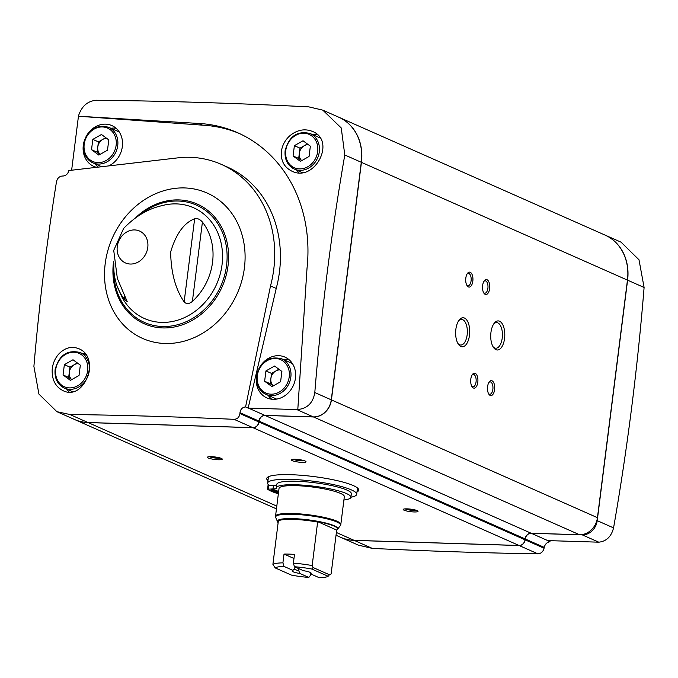 <?xml version="1.0" encoding="UTF-8"?>
<svg xmlns="http://www.w3.org/2000/svg" width="678" height="678" viewBox="0 0 678 678"><rect width="100%" height="100%" fill="white"/><g stroke="black" fill="none" stroke-linecap="round" stroke-linejoin="round"><path stroke-width="1.02" d="M74.563 419.504A47.867 41.121 -66.1 0 0 74.631 419.538A47.867 41.121 -66.1 0 0 88.098 422.572L253.013 427.708A5.983 5.136 -66.1 0 0 258.988 422.021L259.098 421.148A5.983 5.136 -66.1 0 1 265.073 415.453L313.499 416.962A17.95 15.416 -66.1 0 0 331.423 399.901L361.433 162.347A47.867 41.121 -66.1 0 0 338.924 117.277A47.867 41.121 -66.1 0 0 338.856 117.243M265.073 415.453L531.094 533.222L579.52 534.73A17.95 15.416 -66.1 0 0 597.445 517.67L627.455 280.116A47.867 41.121 -66.1 0 0 604.946 235.046L338.924 117.277M310.778 573.969L310.634 575.122L308.829 577.419L299.913 573.469L298.684 570.605A7.356 1.237 7.2 0 1 295.481 569.681A7.356 1.237 7.2 0 1 294.616 568.961A7.356 1.237 7.2 0 1 294.676 568.834L294.244 569.147M294.913 566.944L294.676 568.834L292.888 570.359L283.972 566.41L282.912 562.85L284.023 554.07L293.972 558.486M298.684 570.605L298.922 568.715M309.753 572.215L310.388 573.791L319.304 577.741A27.222 4.585 7.2 0 0 328.101 576.249L328.915 575.639M310.388 573.791A9.602 1.619 7.2 0 0 311.058 572.986A9.602 1.619 7.2 0 0 303.363 570.681L294.447 566.74A27.222 4.585 7.2 0 1 311.821 569.045L328.101 576.249M284.023 554.07A30.213 5.093 -172.8 0 1 294.489 554.401L293.379 563.181L294.447 566.74M299.913 573.469A9.602 1.619 7.2 0 1 292.286 570.613A9.602 1.619 7.2 0 1 292.888 570.359M308.829 577.419A27.222 4.585 7.2 0 1 291.455 575.105L275.175 567.901A27.222 4.585 7.2 0 1 283.972 566.41M275.175 567.901L272.903 564.342A30.213 5.093 7.2 0 1 282.912 562.85M313.067 567.511L329.847 574.936L331.11 573.952L336.695 530.086A30.273 5.102 7.2 0 0 337.517 529.298A30.273 5.102 7.2 0 0 317.677 521.67L312.168 565.571L313.067 567.511L311.821 569.045M293.379 563.181A30.213 5.093 7.2 0 1 312.168 565.571M272.903 564.342L278.412 520.45A30.273 5.102 7.2 0 0 277.522 521.721A30.273 5.102 7.2 0 0 278.158 522.721M605.09 235.105L621.048 242.173L638.998 259.776L644.1 287.48C637.464 369.213 627.286 449.353 613.565 527.891C611.319 536.603 606.395 541.366 598.784 542.18L547.756 540.595A5.983 5.136 -66.1 0 0 547.493 540.595L550.061 541.739C547.053 542.171 545.112 544.044 544.231 547.375L544.07 548.231C543.137 551.68 541.103 553.562 537.959 553.858C484.88 552.994 429.666 551.18 372.341 548.409L358.391 545.146L340.788 537.366A47.867 41.121 -66.1 0 0 354.255 540.4L519.17 545.536A5.983 5.136 -66.1 0 0 525.145 539.849L525.255 538.976A5.983 5.136 -66.1 0 1 531.23 533.281L582.275 534.874A14.958 12.848 -66.1 0 0 597.216 520.653L627.591 280.175A47.867 41.121 -66.1 0 0 605.09 235.105A47.867 41.121 -66.1 0 0 605.013 235.071M264.632 381.239L271.963 386.638L280.599 381.731L281.895 371.434L274.565 366.027L265.929 370.934L264.632 381.239L270.225 383.714L273.226 385.918M91.522 149.694L98.852 155.093L107.488 150.194L108.794 139.888L101.454 134.49L92.818 139.388L91.522 149.694L97.123 152.177L100.115 154.381M293.082 155.974L300.422 161.372L309.058 156.465L310.355 146.168L303.024 140.77L294.388 145.668L293.082 155.974L298.684 158.449L301.685 160.652M63.062 374.959L70.393 380.358L79.029 375.459L80.335 365.154L73.004 359.755L64.368 364.654L63.062 374.959L68.664 377.443L71.656 379.646M322.821 110.15L308.812 106.87C234.529 103.132 163.678 100.929 96.284 100.259C87.445 101.073 81.479 106.387 78.394 116.209L198.747 123.455A147.033 126.32 113.9 0 1 237.546 132.685A147.033 126.32 113.9 0 1 307.024 268.268L297.795 409.588A17.95 15.416 -66.1 0 1 296.837 409.588L313.363 416.902A17.95 15.416 -66.1 0 0 331.279 399.842L361.289 162.288A47.867 41.121 -66.1 0 0 338.788 117.218L322.821 110.15L341.246 127.964L344.788 154.982C331.322 232.656 321.33 311.846 314.804 392.545C313.1 402.851 307.397 408.52 297.71 409.546M290.133 135.507C297.456 129.718 304.981 128.388 312.711 131.515C336.271 141.032 314.711 182.39 292.091 171.271C283.828 167.169 280.328 160.144 281.582 150.211C282.692 144.414 285.54 139.515 290.133 135.507M270.522 285.913L245.572 406.944C242.377 407.292 240.512 409.198 239.978 412.682L239.919 413.58C239.351 417.199 237.402 419.114 234.079 419.326C177.144 416.767 122.404 415.156 69.868 414.504L56.893 411.682L38.917 394.071L33.9 366.391C39.265 303.863 46.79 242.326 56.477 181.772C57.333 178.272 59.274 176.356 62.317 176.026L63.054 176.026C65.986 175.738 67.927 173.907 68.868 170.542L181.526 157.432A111.497 95.784 113.9 0 1 221.325 164.373A111.497 95.784 113.9 0 1 270.522 285.913L276.234 288.438A111.497 95.784 -66.1 0 0 227.037 166.898L221.325 164.373M58.961 353.814C65.164 347.585 71.843 345.916 79.004 348.797C101.022 357.577 84.521 401.291 63.207 390.74C55.46 386.858 51.791 379.773 52.198 369.476C52.782 363.391 55.037 358.17 58.961 353.814M245.572 406.944L248.148 408.08A5.983 5.136 -66.1 0 1 248.411 408.08L296.837 409.588M248.411 408.08L264.929 415.394L313.363 416.902M264.929 415.394A5.983 5.136 -66.1 0 0 258.954 421.08L258.843 421.962A5.983 5.136 -66.1 0 1 252.869 427.649L87.954 422.513A47.867 41.121 -66.1 0 1 74.495 419.47L56.893 411.682M78.394 116.209L78.478 116.243A17.95 15.416 -66.1 0 0 78.317 117.302L71.639 170.178M504.568 338.466A14.552 7.034 -88.2 0 1 493.499 347.458A14.552 7.034 -88.2 0 1 494.254 323.203A14.552 7.034 -88.2 0 1 502.042 323.482A14.552 7.034 -88.2 0 1 504.568 338.466M494.601 389.664A7.475 3.61 -88.2 0 1 488.914 394.282A7.475 3.61 -88.2 0 1 489.304 381.816A7.475 3.61 -88.2 0 1 493.304 381.96A7.475 3.61 -88.2 0 1 494.601 389.664M477.804 382.223A7.475 3.61 -88.2 0 1 472.117 386.841A7.475 3.61 -88.2 0 1 472.498 374.375A7.475 3.61 -88.2 0 1 476.507 374.519A7.475 3.61 -88.2 0 1 477.804 382.223M489.626 288.608A7.475 3.61 -88.2 0 1 483.939 293.227A7.475 3.61 -88.2 0 1 484.329 280.76A7.475 3.61 -88.2 0 1 488.33 280.904A7.475 3.61 -88.2 0 1 489.626 288.608M472.829 281.167A7.475 3.61 -88.2 0 1 467.142 285.785A7.475 3.61 -88.2 0 1 467.523 273.319A7.475 3.61 -88.2 0 1 471.532 273.471A7.475 3.61 -88.2 0 1 472.829 281.167M469.481 335.288A14.552 7.034 -88.2 0 1 458.413 344.28A14.552 7.034 -88.2 0 1 459.175 320.033A14.552 7.034 -88.2 0 1 466.964 320.313A14.552 7.034 -88.2 0 1 469.481 335.288M336 535.239L340.653 537.298A47.867 41.121 -66.1 0 0 354.111 540.341L519.034 545.476A5.983 5.136 -66.1 0 0 525.009 539.79L525.119 538.908A5.983 5.136 -66.1 0 1 531.094 533.222M292.057 460.616A7.475 1.263 7.2 0 1 291.32 459.684A7.475 1.263 7.2 0 1 298.761 459.574A7.475 1.263 7.2 0 1 305.939 461.532A7.475 1.263 7.2 0 1 300.947 462.311A7.475 1.263 7.2 0 1 292.057 460.616M208.29 458.006A7.475 1.263 7.2 0 1 207.553 457.074A7.475 1.263 7.2 0 1 214.994 456.964A7.475 1.263 7.2 0 1 222.172 458.921A7.475 1.263 7.2 0 1 217.18 459.709A7.475 1.263 7.2 0 1 208.29 458.006M404.071 510.203A7.475 1.263 7.2 0 1 403.325 509.271A7.475 1.263 7.2 0 1 410.775 509.153A7.475 1.263 7.2 0 1 417.953 511.119A7.475 1.263 7.2 0 1 412.953 511.898A7.475 1.263 7.2 0 1 404.071 510.203M267.963 480.643A46.367 7.814 7.2 0 1 266.725 478.499A46.367 7.814 7.2 0 1 313.702 476.558A46.367 7.814 7.2 0 1 358.73 490.118A46.367 7.814 7.2 0 1 357.001 491.889M117.014 285.769L121.65 296.456A60.579 52.045 -66.1 0 0 188.272 315.711A60.579 52.045 -66.1 0 0 220.875 242.063A60.579 52.045 -66.1 0 0 161.83 205.68C147.99 208.799 135.244 216.392 123.608 228.461L113.726 250.377L117.353 278.489L127.201 301.574L124.421 299.269A56.155 48.24 113.9 0 1 117.014 285.769A56.155 48.24 113.9 0 1 113.887 263.564M192.391 301.388C189.111 304.1 186.365 304.261 184.145 301.88L194.645 218.791C197.23 218.028 199.824 219.121 202.417 222.062A56.155 48.24 113.9 0 1 192.391 301.388L202.417 222.062M194.645 218.791C184.077 222.757 176.077 233.817 170.644 251.987C171.009 272.717 175.509 289.353 184.145 301.88M258.03 370.62A22.315 19.17 -66.1 0 0 256.403 376.9A22.315 19.17 -66.1 0 0 267.149 398.028A22.315 19.17 -66.1 0 0 293.447 385.274A22.315 19.17 -66.1 0 0 285.209 357.221A22.315 19.17 -66.1 0 0 258.793 368.891M84.919 139.083A22.315 19.17 -66.1 0 0 83.292 145.363A22.315 19.17 -66.1 0 0 94.039 166.483A22.315 19.17 -66.1 0 0 95.751 167.102M109.828 165.373A22.315 19.17 -66.1 0 0 122.498 144.897A22.315 19.17 -66.1 0 0 112.107 125.684A22.315 19.17 -66.1 0 0 85.691 137.354M239.47 133.558A147.033 126.32 -66.1 0 0 202.629 125.167L78.478 116.243M276.234 288.438L248.148 408.08M198.747 123.455L202.629 125.167M66.69 389.104A22.154 19.035 -66.1 0 0 69.046 391.952M84.818 353.348A22.154 19.035 -66.1 0 0 82.436 353.543M95.149 163.839A22.154 19.035 -66.1 0 0 97.683 166.856M116.065 128.261A22.154 19.035 -66.1 0 0 110.895 128.278M119.286 131.998A19.442 16.704 -66.1 0 0 119.226 131.973L108.59 127.261C95.784 124.201 87.437 129.913 83.564 144.397C82.86 153.101 85.953 159.245 92.844 162.822A19.442 16.704 -66.1 0 0 115.989 151.804A19.442 16.704 -66.1 0 0 108.59 127.261M268.259 395.384A22.154 19.035 -66.1 0 0 271.725 399.223M289.175 359.806A22.154 19.035 -66.1 0 0 283.997 359.823M256.809 376.053A19.442 16.704 -66.1 0 0 265.954 394.359L276.59 399.071A19.442 16.704 -66.1 0 0 276.649 399.096M292.387 363.535A19.442 16.704 -66.1 0 0 292.337 363.51L281.692 358.798C268.886 355.738 260.547 361.45 256.665 375.934C255.962 384.646 259.055 390.782 265.954 394.359A19.442 16.704 -66.1 0 0 289.099 383.341A19.442 16.704 -66.1 0 0 281.692 358.798M296.718 170.119A22.154 19.035 -66.1 0 0 298.82 172.712M317.143 134.473A22.154 19.035 -66.1 0 0 312.456 134.558M64.368 364.654L69.961 367.137L68.664 377.443M77.343 362.95L69.961 367.137M78.233 363.611A9.128 7.839 -66.1 0 0 74.283 364.688A9.128 7.839 -66.1 0 0 69.317 372.29A9.128 7.839 -66.1 0 0 71.707 379.621M294.388 145.668L299.99 148.151L298.684 158.449M307.363 143.965L299.99 148.151M308.261 144.626A9.128 7.839 -66.1 0 0 304.303 145.694A9.128 7.839 -66.1 0 0 299.337 153.296A9.128 7.839 -66.1 0 0 301.727 160.627M92.818 139.388L98.42 141.871L97.123 152.177M105.793 137.685L98.42 141.871M106.692 138.346A9.128 7.839 -66.1 0 0 102.742 139.422A9.128 7.839 -66.1 0 0 97.776 147.024A9.128 7.839 -66.1 0 0 100.158 154.355M265.929 370.934L271.531 373.409L270.225 383.714M278.904 369.222L271.531 373.409M279.802 369.883A9.128 7.839 -66.1 0 0 275.844 370.959A9.128 7.839 -66.1 0 0 270.878 378.561A9.128 7.839 -66.1 0 0 273.268 385.892M269.174 485.406A44.875 7.56 7.2 0 1 267.649 483.075L268.386 477.227A44.875 7.56 7.2 0 1 268.59 476.668M357.374 487.88A44.875 7.56 7.2 0 1 357.433 488.474L356.687 494.321A44.875 7.56 7.2 0 1 350.916 497.211M344.339 496.627A32.908 5.543 -172.8 0 0 312.389 486.999A32.908 5.543 -172.8 0 0 279.039 488.38L275.531 516.187A32.908 5.543 7.2 0 1 308.871 514.814A32.908 5.543 7.2 0 1 340.822 524.441L344.339 496.627M267.649 483.075A44.875 7.56 7.2 0 1 313.117 481.194A44.875 7.56 7.2 0 1 356.687 494.321M317.677 521.67L336.695 530.086M278.633 491.635L271.793 491.075M343.907 500A37.578 6.331 -172.8 0 0 350.907 497.271A37.578 6.331 -172.8 0 0 314.423 486.279A37.578 6.331 -172.8 0 0 276.353 487.855A37.578 6.331 -172.8 0 0 276.353 488.177A8.077 1.364 -172.8 0 1 276.361 488.245A8.077 1.364 -172.8 0 1 273.014 488.923L267.632 489.228A43.977 7.416 -172.8 0 0 270.819 491.041L278.666 491.321M271.742 491.448A43.977 7.416 -172.8 0 0 276.887 493.321L278.378 493.635M273.014 488.923L273.454 485.406L268.073 485.711M273.454 485.406A8.077 1.364 -172.8 0 0 276.726 484.889M350.907 497.271L351.348 493.762A37.578 6.331 -172.8 0 0 314.863 482.77A37.578 6.331 -172.8 0 0 276.794 484.346L276.353 487.855M272.734 489.787A2.992 0.5 -172.8 0 0 271.166 490.033A2.992 0.5 -172.8 0 0 274.073 490.914A2.992 0.5 -172.8 0 0 277.107 490.787A2.992 0.5 -172.8 0 0 272.734 489.787M278.599 491.881A2.992 0.5 -172.8 0 0 277.217 491.77A2.992 0.5 -172.8 0 0 275.649 492.016A2.992 0.5 -172.8 0 0 278.472 492.881M458.616 320.813A12.814 6.195 -88.2 0 1 461.549 319.423A12.814 6.195 -88.2 0 1 467.15 334.881A12.814 6.195 -88.2 0 1 460.752 345.034A12.814 6.195 -88.2 0 1 457.913 343.466M467.117 273.937A6.187 2.992 -88.2 0 1 468.388 273.404A6.187 2.992 -88.2 0 1 471.083 280.861A6.187 2.992 -88.2 0 1 467.998 285.76A6.187 2.992 -88.2 0 1 466.761 285.15M483.914 281.37A6.187 2.992 -88.2 0 1 485.185 280.836A6.187 2.992 -88.2 0 1 487.889 288.303A6.187 2.992 -88.2 0 1 484.804 293.201A6.187 2.992 -88.2 0 1 483.567 292.591M472.091 374.985A6.187 2.992 -88.2 0 1 473.363 374.459A6.187 2.992 -88.2 0 1 476.058 381.917A6.187 2.992 -88.2 0 1 472.973 386.816A6.187 2.992 -88.2 0 1 471.735 386.206M488.889 382.426A6.187 2.992 -88.2 0 1 490.16 381.892A6.187 2.992 -88.2 0 1 492.864 389.358A6.187 2.992 -88.2 0 1 489.779 394.257A6.187 2.992 -88.2 0 1 488.541 393.647M493.703 323.982A12.814 6.195 -88.2 0 1 496.635 322.601A12.814 6.195 -88.2 0 1 502.229 338.059A12.814 6.195 -88.2 0 1 495.838 348.212A12.814 6.195 -88.2 0 1 492.991 346.644M416.275 510.28A6.187 1.042 7.2 0 1 410.868 510.203A6.187 1.042 7.2 0 1 405.359 508.975A6.187 1.042 7.2 0 1 405.164 508.873M220.503 458.091A6.187 1.042 7.2 0 1 215.096 458.006A6.187 1.042 7.2 0 1 209.587 456.777A6.187 1.042 7.2 0 1 209.383 456.684M304.269 460.693A6.187 1.042 7.2 0 1 298.862 460.616A6.187 1.042 7.2 0 1 293.354 459.387A6.187 1.042 7.2 0 1 293.15 459.294M361.433 162.347L627.455 280.116M278.395 520.857A30.213 5.093 7.2 0 1 317.66 522.077M277.522 521.721L277.505 521.636A30.417 5.127 7.2 0 1 308.236 519.84A30.417 5.127 7.2 0 1 337.559 529.221L337.517 529.298M257.293 375.832A18.247 15.679 -66.1 0 0 279.294 392.037A18.247 15.679 -66.1 0 0 283.201 361.128A18.247 15.679 -66.1 0 0 257.293 375.832M84.191 144.295A18.247 15.679 -66.1 0 0 106.183 160.5A18.247 15.679 -66.1 0 0 110.09 129.583A18.247 15.679 -66.1 0 0 84.191 144.295M285.752 150.575A18.247 15.679 -66.1 0 0 307.753 166.771A18.247 15.679 -66.1 0 0 311.66 135.863A18.247 15.679 -66.1 0 0 285.752 150.575M55.732 369.561A18.247 15.679 -66.1 0 0 77.733 385.757A18.247 15.679 -66.1 0 0 81.631 354.848A18.247 15.679 -66.1 0 0 55.732 369.561M242.105 279.683A79.529 68.325 -66.1 0 0 189.916 188.331A79.529 68.325 -66.1 0 0 105.217 263.547A79.529 68.325 -66.1 0 0 159.711 343.093A79.529 68.325 -66.1 0 0 242.105 279.683M314.804 392.545L331.279 399.842M239.978 412.682L258.954 421.08M331.423 399.901L597.445 517.67M88.098 422.572L276.802 506.11M336.347 532.476L354.111 540.341M253.013 427.708L519.034 545.476M258.988 422.021L525.009 539.79M259.098 421.148L525.119 538.908M313.499 416.962L579.52 534.73M344.788 154.982L361.289 162.288M239.919 413.58L258.843 421.962M234.079 419.326L252.869 427.649M69.868 414.504L87.954 422.513M113.802 267.607A64.156 55.113 -66.1 0 0 179.017 324.347A64.156 55.113 -66.1 0 0 223.571 235.461A64.156 55.113 -66.1 0 0 140.363 214.621M113.616 261.174A65.452 56.232 -66.1 0 0 113.489 262.132A65.452 56.232 -66.1 0 0 177.797 326.203A65.452 56.232 -66.1 0 0 224.393 233.418A65.452 56.232 -66.1 0 0 135.922 217.452M644.1 287.48L627.591 280.175M613.565 527.891L597.216 520.653M598.784 542.18L582.275 534.874M547.756 540.595L531.23 533.281M544.231 547.375L525.255 538.976M544.07 548.231L525.145 539.849M537.959 553.858L519.17 545.536M372.341 548.409L354.255 540.4M117.26 246.512A17.433 14.975 -66.1 0 0 130.362 264.039A17.433 14.975 -66.1 0 0 147.779 247.462A17.433 14.975 -66.1 0 0 134.676 229.935A17.433 14.975 -66.1 0 0 117.26 246.512M55.24 369.773A19.442 16.704 -66.1 0 0 64.385 388.087A19.442 16.704 -66.1 0 0 87.53 377.07A19.442 16.704 -66.1 0 0 80.131 352.526C67.325 349.467 58.978 355.179 55.104 369.654C54.401 378.366 57.494 384.511 64.385 388.087L72.393 391.63M83.699 144.507A19.442 16.704 -66.1 0 0 92.844 162.822L101.03 166.441M285.269 150.787A19.442 16.704 -66.1 0 0 294.413 169.102A19.442 16.704 -66.1 0 0 317.558 158.076A19.442 16.704 -66.1 0 0 310.151 133.532C297.345 130.481 289.006 136.193 285.124 150.669C284.421 159.381 287.514 165.525 294.413 169.102L302.168 172.534M267.996 480.346A46.367 7.814 7.2 0 1 266.751 478.354M358.738 489.974A46.367 7.814 7.2 0 1 357.035 491.592M268.276 478.092A45.172 7.611 7.2 0 1 268.174 476.871M357.73 488.185A45.172 7.611 7.2 0 1 357.323 489.338M277.505 521.636L275.726 517.509A32.705 5.509 7.2 0 1 308.778 515.577A32.705 5.509 7.2 0 1 340.305 525.662L340.822 524.441M268.48 488.923L268.92 485.406M124.421 299.269L124.777 296.498M74.631 419.538L276.454 508.881M86.165 355.196L80.131 352.526M320.033 137.905L310.151 133.532M337.559 529.221L340.305 525.662M275.726 517.509L275.531 516.187M267.547 489.109L267.996 485.592"/></g></svg>
